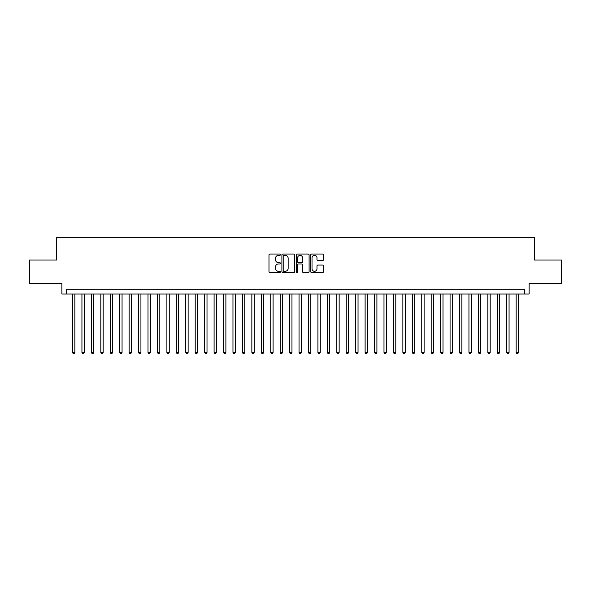 <?xml version="1.0" encoding="UTF-8"?>
<svg xmlns="http://www.w3.org/2000/svg" width="591" height="591" viewBox="0 0 591 591"><rect width="100%" height="100%" fill="white"/><g stroke="black" fill="none" stroke-linecap="round" stroke-linejoin="round"><path stroke-width="0.89" d="M280.4 254.699A0.65 0.65 0 0 0 279.75 254.049L269.902 254.049A0.923 0.923 0 0 0 268.979 254.972L268.979 271.653A0.923 0.923 0 0 0 269.902 272.577L279.75 272.577A0.65 0.65 0 0 0 280.4 271.926A0.65 0.65 0 0 0 279.75 271.284L278.472 271.284A2.962 2.962 0 0 1 275.509 268.314L275.509 266.925A2.962 2.962 0 0 1 278.472 263.963L279.75 263.963A0.65 0.65 0 0 0 280.4 263.313A0.65 0.65 0 0 0 279.75 262.663L278.472 262.663A2.962 2.962 0 0 1 275.509 259.7L275.509 258.311A2.962 2.962 0 0 1 278.472 255.342L279.75 255.342A0.65 0.65 0 0 0 280.4 254.699M322.575 260.579A0.923 0.923 0 0 0 323.506 259.656L323.506 254.972A0.923 0.923 0 0 0 322.575 254.049L311.642 254.049A0.923 0.923 0 0 0 310.718 254.972L310.718 271.653A0.923 0.923 0 0 0 311.642 272.577L322.575 272.577A0.923 0.923 0 0 0 323.506 271.653L323.506 266.002A0.923 0.923 0 0 0 322.575 265.071L317.899 265.071A0.923 0.923 0 0 0 316.975 266.002L316.975 268.802A2.475 2.475 0 0 1 314.493 271.284A2.475 2.475 0 0 1 312.018 268.802L312.018 257.824A2.475 2.475 0 0 1 314.493 255.342A2.475 2.475 0 0 1 316.975 257.824L316.975 259.656A0.923 0.923 0 0 0 317.899 260.579L322.575 260.579M524.402 293.993L529.122 293.993L529.122 283.606L561.45 283.606L561.45 260.01L534.316 260.01L534.316 237.353L56.684 237.353L56.684 260.01L29.55 260.01L29.55 283.606L61.878 283.606L61.878 293.993L524.402 293.993L524.402 289.272L66.598 289.272L66.598 293.993M294.687 254.972A0.923 0.923 0 0 0 293.764 254.049L282.83 254.049A0.923 0.923 0 0 0 281.9 254.972L281.9 271.653A0.923 0.923 0 0 0 282.83 272.577L293.764 272.577A0.923 0.923 0 0 0 294.687 271.653L294.687 254.972M297.236 254.049L308.17 254.049A0.923 0.923 0 0 1 309.1 254.972L309.1 271.653A0.923 0.923 0 0 1 308.17 272.577L303.493 272.577A0.923 0.923 0 0 1 302.562 271.653L302.562 264.886A0.923 0.923 0 0 0 301.639 263.963L298.536 263.963A0.923 0.923 0 0 0 297.605 264.886L297.605 271.926A0.65 0.65 0 0 1 296.963 272.577A0.65 0.65 0 0 1 296.313 271.926L296.313 254.972A0.923 0.923 0 0 1 297.236 254.049M283.85 255.342A0.65 0.65 0 0 0 283.2 255.992L283.2 270.634A0.65 0.65 0 0 0 283.85 271.284L285.194 271.284A2.962 2.962 0 0 0 288.157 268.314L288.157 258.311A2.962 2.962 0 0 0 285.194 255.342L283.85 255.342M302.562 257.868A2.475 2.475 0 0 0 300.088 255.393A2.475 2.475 0 0 0 297.605 257.868L297.605 261.739A0.923 0.923 0 0 0 298.536 262.663L301.639 262.663A0.923 0.923 0 0 0 302.562 261.739L302.562 257.868M72.501 293.993L72.501 352.421L74.858 352.421L74.858 293.993M74.858 352.421L74.148 353.647L73.203 353.647L72.501 352.421M81.935 293.993L81.935 352.421L84.299 352.421L84.299 293.993M84.299 352.421L83.59 353.647L82.644 353.647L81.935 352.421M91.376 293.993L91.376 352.421L93.74 352.421L93.74 293.993M93.74 352.421L93.031 353.647L92.085 353.647L91.376 352.421M100.817 293.993L100.817 352.421L103.174 352.421L103.174 293.993M103.174 352.421L102.465 353.647L101.526 353.647L100.817 352.421M110.258 293.993L110.258 352.421L112.615 352.421L112.615 293.993M112.615 352.421L111.906 353.647L110.96 353.647L110.258 352.421M119.692 293.993L119.692 352.421L122.056 352.421L122.056 293.993M122.056 352.421L121.347 353.647L120.401 353.647L119.692 352.421M129.133 293.993L129.133 352.421L131.49 352.421L131.49 293.993M131.49 352.421L130.788 353.647L129.843 353.647L129.133 352.421M138.575 293.993L138.575 352.421L140.931 352.421L140.931 293.993M140.931 352.421L140.222 353.647L139.284 353.647L138.575 352.421M148.009 293.993L148.009 352.421L150.373 352.421L150.373 293.993M150.373 352.421L149.663 353.647L148.718 353.647L148.009 352.421M157.45 293.993L157.45 352.421L159.814 352.421L159.814 293.993M159.814 352.421L159.105 353.647L158.159 353.647L157.45 352.421M166.891 293.993L166.891 352.421L169.248 352.421L169.248 293.993M169.248 352.421L168.546 353.647L167.6 353.647L166.891 352.421M176.332 293.993L176.332 352.421L178.689 352.421L178.689 293.993M178.689 352.421L177.98 353.647L177.041 353.647L176.332 352.421M185.766 293.993L185.766 352.421L188.13 352.421L188.13 293.993M188.13 352.421L187.421 353.647L186.475 353.647L185.766 352.421M195.207 293.993L195.207 352.421L197.571 352.421L197.571 293.993M197.571 352.421L196.862 353.647L195.916 353.647L195.207 352.421M204.649 293.993L204.649 352.421L207.005 352.421L207.005 293.993M207.005 352.421L206.296 353.647L205.358 353.647L204.649 352.421M214.09 293.993L214.09 352.421L216.446 352.421L216.446 293.993M216.446 352.421L215.737 353.647L214.792 353.647L214.09 352.421M223.524 293.993L223.524 352.421L225.888 352.421L225.888 293.993M225.888 352.421L225.178 353.647L224.233 353.647L223.524 352.421M232.965 293.993L232.965 352.421L235.321 352.421L235.321 293.993M235.321 352.421L234.62 353.647L233.674 353.647L232.965 352.421M242.406 293.993L242.406 352.421L244.763 352.421L244.763 293.993M244.763 352.421L244.053 353.647L243.115 353.647L242.406 352.421M251.847 293.993L251.847 352.421L254.204 352.421L254.204 293.993M254.204 352.421L253.495 353.647L252.549 353.647L251.847 352.421M261.281 293.993L261.281 352.421L263.645 352.421L263.645 293.993M263.645 352.421L262.936 353.647L261.99 353.647L261.281 352.421M270.722 293.993L270.722 352.421L273.079 352.421L273.079 293.993M273.079 352.421L272.377 353.647L271.432 353.647L270.722 352.421M280.164 293.993L280.164 352.421L282.52 352.421L282.52 293.993M282.52 352.421L281.811 353.647L280.873 353.647L280.164 352.421M289.597 293.993L289.597 352.421L291.961 352.421L291.961 293.993M291.961 352.421L291.252 353.647L290.307 353.647L289.597 352.421M299.039 293.993L299.039 352.421L301.403 352.421L301.403 293.993M301.403 352.421L300.693 353.647L299.748 353.647L299.039 352.421M308.48 293.993L308.48 352.421L310.836 352.421L310.836 293.993M310.836 352.421L310.127 353.647L309.189 353.647L308.48 352.421M317.921 293.993L317.921 352.421L320.278 352.421L320.278 293.993M320.278 352.421L319.568 353.647L318.623 353.647L317.921 352.421M327.355 293.993L327.355 352.421L329.719 352.421L329.719 293.993M329.719 352.421L329.01 353.647L328.064 353.647L327.355 352.421M336.796 293.993L336.796 352.421L339.153 352.421L339.153 293.993M339.153 352.421L338.451 353.647L337.505 353.647L336.796 352.421M346.237 293.993L346.237 352.421L348.594 352.421L348.594 293.993M348.594 352.421L347.885 353.647L346.947 353.647L346.237 352.421M355.679 293.993L355.679 352.421L358.035 352.421L358.035 293.993M358.035 352.421L357.326 353.647L356.38 353.647L355.679 352.421M365.112 293.993L365.112 352.421L367.476 352.421L367.476 293.993M367.476 352.421L366.767 353.647L365.822 353.647L365.112 352.421M374.554 293.993L374.554 352.421L376.91 352.421L376.91 293.993M376.91 352.421L376.208 353.647L375.263 353.647L374.554 352.421M383.995 293.993L383.995 352.421L386.351 352.421L386.351 293.993M386.351 352.421L385.642 353.647L384.704 353.647L383.995 352.421M393.429 293.993L393.429 352.421L395.793 352.421L395.793 293.993M395.793 352.421L395.083 353.647L394.138 353.647L393.429 352.421M402.87 293.993L402.87 352.421L405.234 352.421L405.234 293.993M405.234 352.421L404.525 353.647L403.579 353.647L402.87 352.421M412.311 293.993L412.311 352.421L414.668 352.421L414.668 293.993M414.668 352.421L413.959 353.647L413.02 353.647L412.311 352.421M421.752 293.993L421.752 352.421L424.109 352.421L424.109 293.993M424.109 352.421L423.4 353.647L422.454 353.647L421.752 352.421M431.186 293.993L431.186 352.421L433.55 352.421L433.55 293.993M433.55 352.421L432.841 353.647L431.895 353.647L431.186 352.421M440.627 293.993L440.627 352.421L442.991 352.421L442.991 293.993M442.991 352.421L442.282 353.647L441.337 353.647L440.627 352.421M450.069 293.993L450.069 352.421L452.425 352.421L452.425 293.993M452.425 352.421L451.716 353.647L450.778 353.647L450.069 352.421M459.51 293.993L459.51 352.421L461.867 352.421L461.867 293.993M461.867 352.421L461.157 353.647L460.212 353.647L459.51 352.421M468.944 293.993L468.944 352.421L471.308 352.421L471.308 293.993M471.308 352.421L470.599 353.647L469.653 353.647L468.944 352.421M478.385 293.993L478.385 352.421L480.742 352.421L480.742 293.993M480.742 352.421L480.04 353.647L479.094 353.647L478.385 352.421M487.826 293.993L487.826 352.421L490.183 352.421L490.183 293.993M490.183 352.421L489.474 353.647L488.535 353.647L487.826 352.421M497.26 293.993L497.26 352.421L499.624 352.421L499.624 293.993M499.624 352.421L498.915 353.647L497.969 353.647L497.26 352.421M506.701 293.993L506.701 352.421L509.065 352.421L509.065 293.993M509.065 352.421L508.356 353.647L507.41 353.647L506.701 352.421M516.142 293.993L516.142 352.421L518.499 352.421L518.499 293.993M518.499 352.421L517.797 353.647L516.852 353.647L516.142 352.421"/></g></svg>
